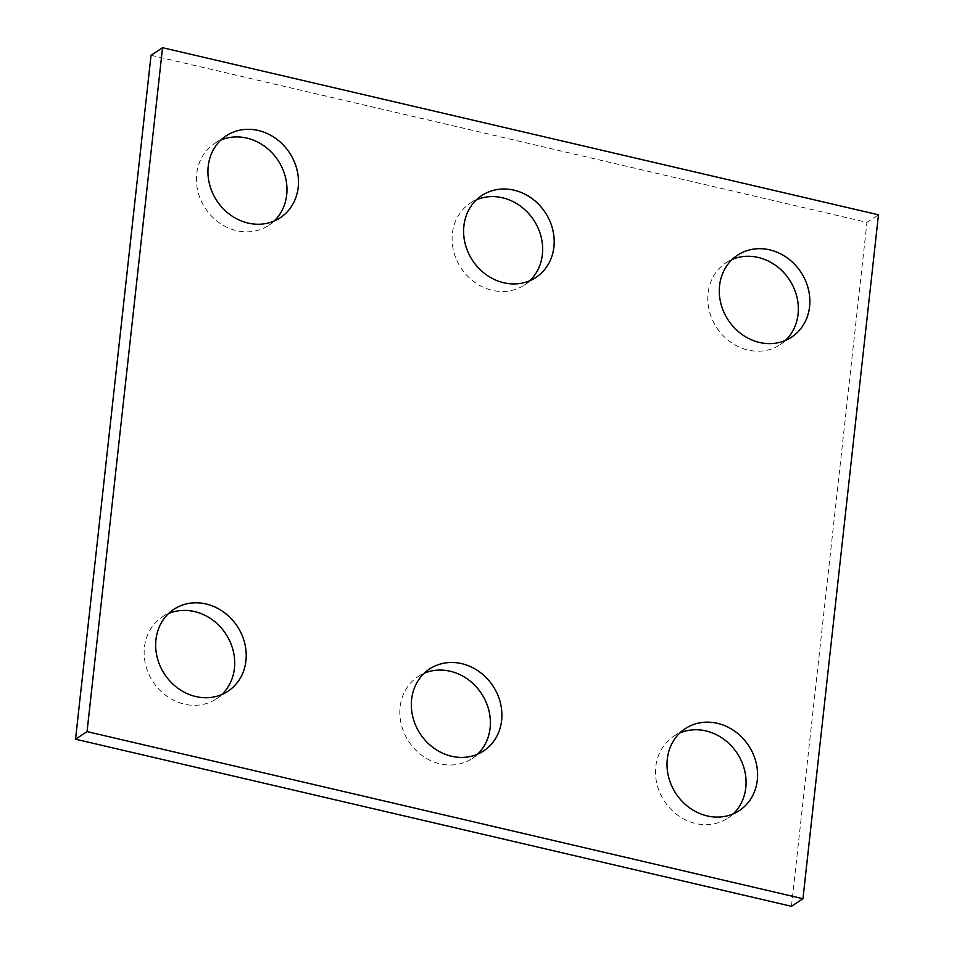 <?xml version="1.0" encoding="UTF-8"?>
<svg xmlns="http://www.w3.org/2000/svg" width="954" height="954" viewBox="0 0 954 954"><rect width="100%" height="100%" fill="white"/><g stroke="black" fill="none" stroke-linecap="round" stroke-linejoin="round"><path stroke-width="0.72" stroke-dasharray="4.77 3.58" d="M151.042 55.284L866.947 222.389L878.467 214.805M529.816 280.726A49.083 43.538 -123.4 0 1 524.39 285.043A49.083 43.538 -123.4 0 1 474.782 282.348A49.083 43.538 -123.4 0 1 452.375 233.551A49.083 43.538 -123.4 0 1 470.37 203.083A49.083 43.538 -123.4 0 1 476.463 199.803M477.537 754.197A49.083 43.538 -123.4 0 1 472.123 758.513A49.083 43.538 -123.4 0 1 422.515 755.818A49.083 43.538 -123.4 0 1 400.108 707.033A49.083 43.538 -123.4 0 1 418.09 676.553A49.083 43.538 -123.4 0 1 424.184 673.274M221.853 694.524A49.083 43.538 -123.4 0 1 216.439 698.829A49.083 43.538 -123.4 0 1 166.831 696.146A49.083 43.538 -123.4 0 1 144.424 647.349A49.083 43.538 -123.4 0 1 162.407 616.868A49.083 43.538 -123.4 0 1 168.512 613.601M733.221 813.881A49.083 43.538 -123.4 0 1 727.807 818.186A49.083 43.538 -123.4 0 1 678.199 815.503A49.083 43.538 -123.4 0 1 655.792 766.706A49.083 43.538 -123.4 0 1 673.774 736.238A49.083 43.538 -123.4 0 1 679.868 732.958M785.488 340.399A49.083 43.538 -123.4 0 1 780.074 344.716A49.083 43.538 -123.4 0 1 730.466 342.033A49.083 43.538 -123.4 0 1 708.059 293.236A49.083 43.538 -123.4 0 1 726.042 262.755A49.083 43.538 -123.4 0 1 732.147 259.476M274.132 221.042A49.083 43.538 -123.4 0 1 268.718 225.359A49.083 43.538 -123.4 0 1 219.098 222.676A49.083 43.538 -123.4 0 1 196.703 173.878A49.083 43.538 -123.4 0 1 214.686 143.398A49.083 43.538 -123.4 0 1 220.779 140.119M791.45 906.3L866.947 222.389M524.39 285.043L535.909 277.447M470.37 203.083L481.877 195.487M472.123 758.513L483.63 750.917M418.09 676.553L429.61 668.957M216.439 698.829L227.958 691.245M162.407 616.868L173.926 609.284M727.807 818.186L739.314 810.602M673.774 736.238L685.282 728.641M780.074 344.716L791.593 337.132M726.042 262.755L737.561 255.171M268.718 225.359L280.226 217.762M214.686 143.398L226.193 135.814"/><path stroke-width="1.43" d="M87.052 731.611L802.958 898.716L878.467 214.805L162.55 47.7L87.052 731.611L75.533 739.195L791.45 906.3L802.958 898.716M75.533 739.195L151.042 55.284L162.55 47.7M476.463 199.803A49.083 43.538 -123.4 0 1 533.727 220.1A49.083 43.538 -123.4 0 1 529.816 280.726M463.894 225.967A49.083 43.538 -123.4 0 1 481.877 195.487A49.083 43.538 -123.4 0 1 545.247 212.503A49.083 43.538 -123.4 0 1 535.909 277.447A49.083 43.538 -123.4 0 1 486.301 274.764A49.083 43.538 -123.4 0 1 463.894 225.967M424.184 673.274A49.083 43.538 -123.4 0 1 481.46 693.57A49.083 43.538 -123.4 0 1 477.537 754.197M411.615 699.437A49.083 43.538 -123.4 0 1 429.61 668.957A49.083 43.538 -123.4 0 1 492.968 685.974A49.083 43.538 -123.4 0 1 483.63 750.917A49.083 43.538 -123.4 0 1 434.022 748.234A49.083 43.538 -123.4 0 1 411.615 699.437M168.512 613.601A49.083 43.538 -123.4 0 1 225.776 633.885A49.083 43.538 -123.4 0 1 221.853 694.524M155.943 639.764A49.083 43.538 -123.4 0 1 173.926 609.284A49.083 43.538 -123.4 0 1 237.284 626.301A49.083 43.538 -123.4 0 1 227.958 691.245A49.083 43.538 -123.4 0 1 178.338 688.549A49.083 43.538 -123.4 0 1 155.943 639.764M679.868 732.958A49.083 43.538 -123.4 0 1 737.144 753.255A49.083 43.538 -123.4 0 1 733.221 813.881M667.299 759.122A49.083 43.538 -123.4 0 1 685.282 728.641A49.083 43.538 -123.4 0 1 748.651 745.658A49.083 43.538 -123.4 0 1 739.314 810.602A49.083 43.538 -123.4 0 1 689.706 807.919A49.083 43.538 -123.4 0 1 667.299 759.122M732.147 259.476A49.083 43.538 -123.4 0 1 789.411 279.772A49.083 43.538 -123.4 0 1 785.488 340.399M719.578 285.64A49.083 43.538 -123.4 0 1 737.561 255.171A49.083 43.538 -123.4 0 1 800.919 272.188A49.083 43.538 -123.4 0 1 791.593 337.132A49.083 43.538 -123.4 0 1 741.973 334.437A49.083 43.538 -123.4 0 1 719.578 285.64M220.779 140.119A49.083 43.538 -123.4 0 1 278.043 160.415A49.083 43.538 -123.4 0 1 274.132 221.042M208.21 166.282A49.083 43.538 -123.4 0 1 226.193 135.814A49.083 43.538 -123.4 0 1 289.563 152.831A49.083 43.538 -123.4 0 1 280.226 217.762A49.083 43.538 -123.4 0 1 230.618 215.079A49.083 43.538 -123.4 0 1 208.21 166.282"/></g></svg>
